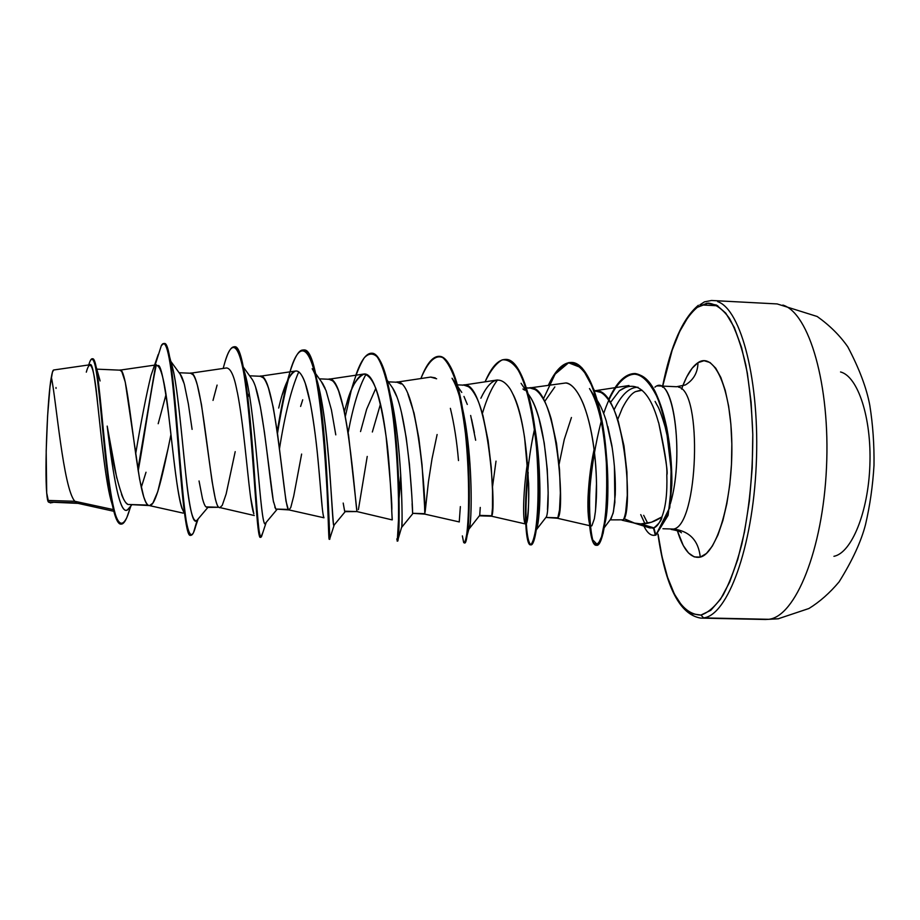 <?xml version="1.0" encoding="UTF-8"?>
<svg xmlns="http://www.w3.org/2000/svg" width="920" height="920" viewBox="0 0 920 920"><rect width="100%" height="100%" fill="white"/><g stroke="black" fill="none" stroke-linecap="round" stroke-linejoin="round"><path stroke-width="1.38" d="M782.839 305.072C809.071 312.858 830.415 384.974 826.494 467.567C822.825 550.194 795.225 616.825 768.66 619.298L778.791 618.711L768.66 619.298C795.225 616.825 822.825 550.194 826.494 467.567C830.415 384.974 809.071 312.858 782.839 305.072M717.623 301.622C741.175 309.304 760.092 381.788 756.24 464.979C752.617 548.193 727.513 615.353 703.616 617.895L768.66 619.298L703.616 617.895C727.513 615.353 752.617 548.193 756.24 464.979C760.092 381.788 741.175 309.304 717.623 301.622M662.526 387.205C670.634 346.656 682.249 320.034 697.348 307.326L708.296 303.105C715.691 303.991 722.775 309.131 729.537 318.504C735.931 330.303 741.37 345.851 745.844 365.136C749.605 386.228 751.916 409.354 752.79 434.516C752.882 473.903 749.213 510.485 741.807 544.26C736.402 564.753 730.192 581.659 723.166 594.998C715.886 605.946 708.481 612.639 700.936 615.077L703.616 617.895L700.936 615.077L691.38 613.686L682.444 606.533L674.418 594.147L667.552 577.231L661.997 556.496L658.076 534.129C665.919 587.558 680.213 614.537 700.936 615.077L710.769 610.317L720.486 599.288L729.629 582.164L737.771 559.441L744.475 531.99L749.386 501.02L752.203 467.981L752.79 434.516L751.122 402.281L747.304 372.841L741.577 347.53L734.275 327.405L725.776 313.134L716.519 305.06L706.917 303.209L697.348 307.326L698.395 305.267L688.171 316.963L679.696 331.487L672.163 350.221L662.733 386.124M681.605 389.091C686.343 375.636 691.806 366.827 697.992 362.675C697.785 372.485 693.634 379.868 685.549 384.836C693.634 379.868 697.785 372.485 697.992 362.675C714.254 351.382 731.112 388.355 731.837 444.084C732.814 499.721 716.967 553.518 700.258 557.106C690.908 558.854 683.272 550.045 677.338 530.656L683.295 545.583L688.505 552.954L694.22 556.887L700.258 557.106C698.487 540.523 689.609 531.173 673.612 529.058C689.609 531.173 698.487 540.523 700.258 557.106L706.399 553.495L712.367 546.054L717.945 534.991L722.844 520.662L726.857 503.642L729.779 484.644L731.469 464.485L731.837 444.084L730.882 424.361L728.64 406.203L725.247 390.39L720.877 377.556L715.725 368.172L710.021 362.514L704.042 360.709L697.992 362.675L692.127 368.241L686.63 377.073L682.732 385.974M661.882 516.936L651.418 522.238L640.86 523.905L653.879 527.884C656.983 526.723 659.651 523.077 661.882 516.936C665.735 507.115 667.38 493.085 666.816 474.835C668.173 473.443 665.459 456.055 658.674 422.671C664.757 449.995 667.471 467.383 666.816 474.835C667.38 493.085 665.735 507.115 661.882 516.936C661.917 519.811 659.249 523.468 653.879 527.884L640.86 523.905C647.91 523.974 654.925 521.663 661.882 516.936M631.304 522.158L623.886 518.592L634.501 523.089L640.86 523.905M617.699 419.485L622.311 408.192C627.06 398.958 631.476 393.426 635.547 391.621L640.883 390.172M640.734 514.625L644.931 523.698M633.512 522.859L649.853 527.942L653.879 527.884L655.856 535.141L668.092 515.384L671.876 483.563C671.968 464.738 670.255 446.108 666.747 427.673C659.606 394.059 649.129 376.015 635.294 373.554L635.019 373.554M662.929 528.735L673.612 529.058C698.269 525.389 702.765 390.402 678.373 387.078C702.765 390.402 698.269 525.389 673.612 529.058L662.929 528.735M654.902 387.182C672.646 371.611 684.836 453.572 670.703 502.423M598.31 402.109L597.597 400.947L598.31 402.109C600.886 406.203 603.52 412.459 606.222 420.888L612.294 448.27M614.399 466.084L614.859 502.469L613.077 513.337L610.477 519.386M610.109 519.869L623.081 519.834C623.921 519.179 624.795 516.58 625.692 512.06L627.279 495.282L626.922 471.971L623.978 445.901L618.32 421.452C615.618 413.091 612.95 406.824 610.305 402.649C606.935 397.279 603.716 393.852 600.656 392.368L594.458 390.827L628.992 385.537L619.39 390.747L610.328 402.684L619.39 390.747C648.232 370.61 658.605 425.454 658.674 422.671M50.968 502.952L48.564 502.101L52.75 502.596L48.564 502.101L47.978 500.445L74.853 501.285L47.978 500.445L48.495 501.998L76.67 502.872L74.853 501.285L113.39 509.611L74.853 501.285C63.204 488.508 56.12 398.935 51.347 377.177C56.12 398.935 63.204 488.508 74.853 501.285L76.67 502.872L48.518 502.044L78.085 503.378M123.579 499.088C117.449 483.931 111.998 459.597 107.203 426.109C112.873 474.202 120.485 522.572 129.375 507.667L128.294 508.921C119.841 519.191 112.654 471.879 107.203 426.109L116.805 478.216M121.543 494.431L122.187 496.053C124.303 500.928 126.201 503.734 127.88 504.459L148.155 505.091C146.843 504.39 145.36 501.595 143.715 496.731L139.564 478.963L125.258 382.053L121.785 371.565L119.968 370.162L96.772 369.15M97.911 373.175L100.073 380.96M184.058 383.353L180.147 374.106C181.435 375.532 182.85 379.017 184.402 384.583L188.37 403.983L192.096 429.364M199.042 480.964L202.458 498.605C203.745 503.343 204.93 506.103 206.011 506.885L218.684 507.288C217.683 506.541 216.568 503.78 215.337 499.008L212.071 481.39L201.457 404.501L197.351 385.112C195.764 379.603 194.292 376.119 192.924 374.659L190.589 373.232L179.112 372.738M250.93 377.625L252.08 379.201L250.93 377.625M255.691 387.584L260.371 406.904L264.431 432.159L273.298 500.859L275.781 509.059L288.293 509.438L286.005 501.25L277.403 432.63L273.286 407.422L268.479 388.136C266.57 382.651 264.787 379.178 263.12 377.706L260.279 376.268L249.619 375.808M321.275 381.535L326.048 390.597L331.407 409.791L335.788 434.861M343.195 503.067L344.643 511.198L356.994 511.577L348.588 435.355L344.137 410.297L338.663 391.115C336.444 385.652 334.362 382.191 332.396 380.707L329.061 379.27L319.355 378.844M412.114 503.711L412.62 513.303C412.781 509.99 408.606 411.642 392.529 387.849L396.566 396.221M401.488 412.608L406.191 437.529L409.423 464.186L411.459 490.877M395.715 382.306C417.553 373.566 426.546 508.357 424.81 513.682L412.62 513.303L424.81 513.682L424.557 505.666L422.027 464.646L418.818 438.046L414.058 413.149L407.916 394.059M401.131 383.95L396.957 382.225L388.32 381.846M463.979 396.44L467.303 404.455M470.66 415.472L475.663 440.254M480.263 507.437L479.711 515.384L491.751 515.764L492.476 507.828L492.534 490.774L491.234 467.118L488.117 440.691L483.046 415.943C480.723 407.491 478.457 401.166 476.261 396.957C473.455 391.541 470.787 388.091 468.268 386.618L463.979 385.147L456.826 384.836M522.916 388.987L524.549 390.137M536.268 529.874L545.997 517.351C550.631 513.682 548.814 425.511 530.346 397.141L531.599 399.315C534.037 403.65 536.463 409.952 538.89 418.209L544.203 442.819L547.239 469.085L548.159 492.614L547.457 509.576M528.229 388.148C556.048 378.511 566.018 512.635 557.83 517.81L545.951 517.442L557.83 517.81L559.509 509.956L560.349 493.039L559.521 469.556L556.496 443.313L551.137 418.715C548.607 410.308 546.146 404.006 543.72 399.82C540.626 394.427 537.683 390.988 534.888 389.505L530.15 388.022L525.814 387.837M77.878 503.332L113.804 511.278M119.669 370.185C128.777 363.262 136.252 499.456 148.155 505.091L127.88 504.459L149.201 505.551C155.928 507.483 163.438 471.511 170.947 434.539M141.266 487.45L146.015 472.236M158.194 423.729L165.945 394.795M167.923 449.201L157.745 491.728L152.846 503.171L149.523 505.586M190.095 373.267C202.492 365.895 210.289 501.722 218.684 507.288L207.103 507.38L218.684 507.288L254.288 515.522M249.193 393.185L247.411 398.762L249.193 393.185M235.198 451.651L226.159 493.936L222.261 505.344L219.719 507.771M301.634 454.066L293.71 496.121L290.777 507.483L288.995 509.921L275.781 509.059L288.949 509.91L323.966 517.787M300.61 406.444L302.714 399.786M318.745 390.241L318.308 391.195L318.745 390.241M328.106 379.327C346.863 371.047 355.419 506.184 356.994 511.577L345.08 511.658L356.994 511.577L392.184 519.903C391.989 518.063 390.046 461.035 386.101 436.574C380.914 396.037 373.405 375.199 363.572 374.072L363.239 374.141C356.454 376.843 350.175 389.332 344.425 411.608M360.536 431.572L366.678 409.159L375.843 388.251M380.454 404.11L372.347 431.997M367.229 456.447L358.409 509.599M412.62 513.303L424.879 514.13L459.298 521.939M437.115 434.504L432.02 458.804L428.433 481.85L425.178 511.681M462.415 385.238C487.278 376.05 496.742 510.519 491.751 515.764L479.515 515.821M496.018 461.127L492.43 487.462M571.435 417.507L564.282 439.426L559.096 464.266M112.205 504.355C101.487 472.822 96.278 357.753 89.907 364.78L53.613 370.001C52.911 370.07 52.164 372.45 51.347 377.177C47.587 395.657 44.562 468.245 46.701 492.959L48.622 502.182M606.464 513.947L605.923 510.749L606.464 513.947M606.659 469.671L607.234 465.152L606.659 469.671M97.922 373.221L99.969 380.489M156.296 364.918C150.73 390.954 144.555 435.93 138.184 470.994C144.555 435.93 150.73 390.954 156.296 364.918M129.812 509.024L126.902 517.396C119.68 532.415 113.459 518.431 108.249 475.433C103.189 434.861 99.659 384.111 96.082 366.666C95.024 361.456 93.92 358.823 92.77 358.766C96.738 358.236 99.912 394.599 104.293 439.806C108.663 484.943 114.494 524.503 121.348 524.112C124.096 523.997 126.914 518.972 129.812 509.024M155.652 365.274L137.919 469.349L155.652 365.274M121.348 524.112L120.761 524.089C113.884 524.481 108.042 484.921 103.672 439.783C99.279 394.577 96.129 358.214 92.172 358.742C91.103 358.754 89.953 360.824 88.722 364.952C92.92 350.52 96.749 363.722 100.234 404.547C104.017 443.865 108.836 496.754 115.103 515.694C117.001 521.479 118.979 524.273 121.06 524.078M112.412 505.31L111.975 503.677C105.972 485.541 101.315 437.828 97.623 403.202C94.208 367.218 90.436 356.868 86.307 372.151M48.518 502.044L50.669 502.929M158.205 354.545L150.983 375.555C146.303 394.772 141.185 420.923 135.642 454.008M259.578 376.315C275.183 368.483 283.337 503.964 288.293 509.438L288.926 509.91M594.469 390.873C624.565 384.778 634.029 515.085 623.081 519.834L622.069 520.214M594.09 449.489C585.89 487.428 587.017 525.423 591.088 526.01L591.894 525.757C589.973 527.034 588.697 522.33 588.053 511.658C587.443 499.572 588.501 484.046 591.238 465.072L594.09 449.5C585.304 496.57 588.593 545.675 596.16 545.272L596.7 545.295C603.244 546.641 610.259 504.631 606.349 454.503C602.634 404.512 588.041 362.514 571.803 362.468L571.538 362.468M594.355 518.753L595.355 511.83L594.355 518.753L591.894 525.757M565.754 382.973C572.033 383.801 578.013 391.058 583.683 404.765C588.846 418.439 592.48 434.723 594.584 453.652C596.436 469.2 596.942 485.622 596.102 502.918L595.746 507.61L596.102 502.918C597.045 488.991 596.539 472.569 594.584 453.652C587.339 393.691 570.814 382.593 565.754 382.973L529.276 387.987M554.852 386.929L544.628 401.546M527.516 462.737C524.917 478.377 522.56 506.253 524.089 519.455L524.894 523.296M479.538 515.821L491.51 516.2L525.4 523.94C531.001 528.16 530.817 428.444 513.118 394.461M435.24 377.867L430.721 377.073L396.405 382.202M328.106 500.227L327.623 503.297M323.909 517.58C322.08 513.832 320.528 485.679 318.711 467.463C315.583 431.71 309.798 389.206 302.231 376.291C300.012 372.347 297.781 370.599 295.516 371.036C289.271 374.072 283.67 386.423 278.691 408.054M253.839 513.832C252.609 510.588 251.378 503.895 250.148 493.752C247.043 469.407 243.202 421.728 237.348 392.288C236.9 391.816 233.818 368.471 226.527 367.954L190.382 373.232M184.46 513.084L185.115 513.521C177.859 508.817 172.925 448.235 168.567 414.264C164.243 381.374 160.816 365.113 158.297 365.504M119.853 370.15L156.572 364.837L154.767 366.171C160.023 361.525 164.772 378.741 169.004 417.818C173.293 454.227 177.399 495.592 182.033 508.587M653.625 528.574L652.728 528.183M647.68 523.25L643.678 515.327M657.098 405.191L655.086 401.419L657.098 405.191C658.927 407.755 661.63 415.023 665.171 427.006C667.874 438.299 669.542 447.442 670.185 454.422L671.761 482.735L669.334 507.184M670.358 503.711C683.836 459.046 674.67 379.672 657.788 386.032M596.654 399.567L589.478 388.573C608.35 417.99 611.673 505.954 604.118 525.929C608.568 512.612 609.96 469.188 603.394 432.515M537.683 448.684L536.9 453.031M530.725 544.812L531.001 544.87C535.9 545.778 541.27 503.757 537.476 452.996C533.818 402.235 520.72 359.341 506.046 359.433L505.77 359.421C519.662 358.466 532.496 396.75 536.762 444.636C539.43 477.641 539.476 504.493 536.912 525.17L538.441 519.386C540.718 502.32 540.396 478.159 537.487 446.913L532.105 414.264C542.88 460.184 540.626 524.653 535.946 530.288L535.543 530.874M497.559 379.96C491.855 387.285 486.795 398.475 482.379 413.528M468.809 529.287L469.947 525.113C471.914 513.072 472.178 465.865 465.75 425.626L462.725 409.388C473.294 457.102 471.96 526.136 469.131 528.885L468.809 529.287M402.005 520.341L401.856 526.47C402.5 521.352 402.178 455.722 393.346 408.859L390.068 393.863C402.327 440.691 402.695 528.057 401.798 527.206L402.005 520.341M366.045 374.244C359.133 386.48 353.176 405.916 348.162 432.538C353.176 405.916 359.133 386.48 366.045 374.244M325.128 388.297L322.655 383.467L312.179 368.747C328.417 392.978 332.384 531.541 333.948 525.285C332.189 530.035 330.671 444.854 320.459 394.737L315.457 375.9M298.735 371.898C291.375 388.642 284.958 414.218 279.496 448.626C284.958 414.218 291.375 388.642 298.735 371.898M266.11 522.468C260.969 538.028 257.496 432.549 247.192 382.582L243.8 369.84C255.955 404.133 260.394 533.646 265.57 523.123L266.11 522.468M197.478 519.731C193.119 524.917 189.14 508.99 185.53 471.937C181.815 436.862 178.031 392.932 173.638 372.082L170.349 360.962C175.444 371.254 179.768 414.276 183.816 455.515C187.875 496.834 191.866 525.377 196.638 520.72L197.478 519.731M163.978 343.654C165.956 343.321 167.831 347.668 169.579 356.695C174.018 379.442 177.686 433.458 181.343 476.755C184.886 522.399 188.945 541.017 193.522 532.599L197.202 520.053C195.028 530.012 193.005 535.072 191.13 535.233C181.47 541.96 175.501 337.329 164.277 343.631L163.691 343.608C174.869 337.295 180.837 541.949 190.543 535.221L188.255 532.278C183.701 520.892 179.952 467.061 175.835 416.783C171.718 366.378 167.014 335.144 161.333 345.609L163.691 343.608M234.128 346.886C237.509 346.725 240.626 353.82 243.466 368.161C248.561 393.748 252.275 441.243 254.828 479.435C257.105 519.673 259.313 538.786 261.452 536.785L262.89 532.381L260.889 537.211C256.289 544.053 250.47 340.803 234.427 346.874L234.128 346.886M277.506 433.4C280.864 412.206 284.602 393.783 288.707 378.131C284.602 393.783 280.864 412.206 277.506 433.4M303.381 350.083C308.591 350.244 313.214 360.812 317.25 381.8C327.98 437.218 328.923 539.752 329.647 539.028L330.13 537.464L329.74 539.166C330.061 546.043 324.403 344.333 303.669 350.083L303.381 350.083M371.714 353.234C379.304 353.924 385.675 368.874 390.839 398.084C400.154 450.57 400.004 528.494 398.187 538.844C397.888 541.293 397.635 541.731 397.44 540.155L397.693 541.087C398.843 541.914 400.648 499.203 396.761 447.741C392.943 396.29 383.145 352.969 371.99 353.234L371.427 353.211C382.559 352.935 392.346 396.267 396.163 447.718C400.062 499.192 398.256 541.891 397.129 541.075L397.693 541.087M398.567 504.183L400.947 478.25L398.567 504.183M462.357 535.889L463.668 542.501C464.818 543.156 465.968 539.511 467.107 531.599C469.223 512.394 469.464 473.087 465.497 433.941C463.185 414.816 460.149 397.934 456.389 383.306C452.295 370.714 447.787 362.181 442.899 357.707C435.424 354.131 427.788 361.905 420.888 378.546C426.592 363.872 432.595 356.466 438.909 356.327C451.823 356.178 463.277 399.291 467.015 450.374C470.844 501.457 467.256 543.812 464.22 542.972L464.772 542.995C467.831 543.823 471.431 501.48 467.601 450.397C463.864 399.315 452.398 356.201 439.461 356.362L439.185 356.35C449.903 358.098 458.194 378.66 464.082 418.036C470.706 463.047 470.12 517.718 467.21 535.21L469.947 525.113M536.912 525.17C531.461 569.02 521.559 533.243 528.195 472.477C526.217 492.487 525.561 509.358 526.24 523.077M543.306 399.096L555.116 374.118L568.583 362.791L582.199 368.069L594.17 390.046L602.83 425.178C606.51 453.203 607.856 479.906 606.889 505.31L603.163 533.301L597.758 545.008L592.71 539.856C590.099 528.632 589.122 512.072 589.766 490.21C591.606 466.854 595.412 443.923 601.174 421.406M603.681 413.482C617.101 372.841 639.619 360.49 655.247 391.759C661.779 405.835 666.517 423.349 669.484 444.291L671.841 485.07L669.725 507.736L655.856 535.141L653.89 535.359L655.856 535.141L668.897 509.22L671.197 487.692L671.071 468.441C669.633 441.508 665.091 417.921 657.432 397.67C641.516 365.596 625.209 366.332 608.499 399.866C616.388 382.455 625.151 373.681 634.754 373.531C648.577 375.992 659.053 394.024 666.195 427.65L671.117 469.522L670.404 498.755C670.243 509.243 665.217 521.364 655.316 535.129L653.349 535.337C649.865 535.049 646.726 531.967 643.942 526.102C647.289 533.128 651.084 536.13 655.316 535.129L653.476 528.011M223.192 368.437C226.814 354.292 230.356 347.093 233.841 346.851C249.849 340.768 255.668 544.042 260.314 537.188L260.889 537.211M287.511 380.558C283.774 395.278 280.358 412.298 277.253 431.595C284.395 387.228 293.928 349.163 303.094 350.048C323.782 344.31 329.452 546.02 329.164 539.143L329.268 539.016C328.244 544.26 328.279 475.076 321.241 412.631C314.295 350.037 301.3 332.419 289.961 371.853M355.856 375.21C360.87 360.732 366.056 353.395 371.427 353.211M398.981 492.579L400.763 475.065L398.981 492.579M526.033 528.183C527.091 537.981 528.586 543.536 530.541 544.847C532.588 543.363 534.474 537.199 536.188 526.378C538.418 507.081 538.832 478.066 536.406 447.039C533.37 416.197 527.482 388.953 519.616 372.358C514.096 363.457 508.311 359.283 502.262 359.846C496.236 363.135 490.509 370.461 485.07 381.834C491.441 366.999 498.249 359.536 505.494 359.409C520.156 359.306 533.232 402.212 536.9 452.973C540.684 503.734 535.337 545.767 530.449 544.847C524.078 545.606 522.56 483.736 534.313 430.054L532.266 440.358M594.044 449.696L590.893 471.155L588.8 511.382C589.421 525.573 590.881 535.911 593.181 542.386C595.815 546.02 598.563 544.387 601.427 537.487L604.981 519.926C606.648 503.47 607.096 484.437 606.337 462.817C604.13 429.95 598.023 399.004 589.064 379.212C582.682 368.379 575.897 362.848 568.709 362.618C561.545 365.527 554.794 373.014 548.435 385.077C555.473 370.07 563.086 362.526 571.262 362.445C587.489 362.491 602.071 404.489 605.774 454.48C609.684 504.62 602.692 546.629 596.16 545.272M594.297 451.191C589.628 480.148 588.202 504.654 590.03 524.733M527.999 469.395C525.722 491.084 524.975 509.243 525.745 523.848M396.784 538.947L397.313 540.741L398.509 519.582C398.923 493.913 397.394 450.834 392.587 413.298C388.7 386.101 383.329 365.838 377.119 356.799C372.876 352.877 368.575 353.234 364.193 357.868C359.869 364.78 355.764 374.9 351.842 388.205M351.233 390.505L345.379 416.254M260.601 537.073L259.762 536.705C256.623 532.392 254.173 463.795 248.25 406.26C242.374 348.496 233.323 330.774 224.25 364.561M161.333 345.609L154.767 366.171M213.014 400.407L217.097 385.089M250.516 496.662L253.828 513.797M286.028 383.985L282.394 394.473C290.26 368.931 295.596 370.656 297.608 371.266C300.161 372.14 302.737 376.245 305.348 383.571L310.408 403.512C314.019 423.441 316.791 444.762 318.711 467.463L322.345 508.841M350.508 392.311L346.334 404.823C350.6 387.929 356.58 377.66 364.251 373.991C372.6 373.278 379.879 394.139 386.101 436.574C390.563 482.69 392.437 507.403 391.713 510.726L392.276 519.754M430.594 377.085L436.632 378.775M450.374 408.33C454.192 424.178 456.895 441.588 458.493 460.575M460.356 506.598L459.241 521.939M480.884 398.222C490.59 377.648 500.388 374.635 510.289 389.16C516.453 399.671 521.226 415.863 524.607 437.724L528.655 483.31C529.034 498.387 528.563 510.301 527.252 519.029C525.998 525.412 524.952 525.55 524.089 519.455L525.159 523.756M595.746 507.61L595.355 511.83M329.647 539.028L334.213 524.975M461.771 392.414L452.042 378.247C455.078 383.295 457.826 390.333 460.287 399.349M595.573 509.657L596.505 482.885M614.043 409.906C621.299 394.749 629.303 387.205 638.043 387.262M642.068 390.241L635.547 391.621M603.658 528.459L611.225 518.397L613.479 511.647L615.25 494.81C615.768 480.136 614.629 463.657 611.834 445.36L607.856 426.569M591.088 526.01L557.278 518.236L545.951 517.442M469.131 528.885L479.711 515.384M474.363 432.515L471.58 419.175M322.655 383.467L321.287 381.547M275.781 509.059L274.804 507.069M273.562 502.193C269.111 479.147 262.648 394.151 252.08 379.212L242.385 365.769M207.149 507.38L206.011 506.885M657.949 534.209C665.459 586.626 679.707 614.583 700.695 618.102L765.405 619.494L778.124 618.803L808.933 608.499C819.743 601.83 829.794 592.952 839.109 581.854C852.322 560.659 861.108 541.604 865.478 524.722C869.94 505.678 872.781 485.863 874 465.29C874.276 444.671 872.884 424.718 869.814 405.409C866.64 388.183 859.303 368.667 847.791 346.84C839.88 335.501 829.679 325.381 817.178 316.491L777.17 303.933L711.528 300.483L704.421 301.875L699.89 304.853M701.27 304.922L717.818 305.796M56.039 388.389L56.005 387.538M53.624 370.001L52.405 372.221L50.002 386.722L47.598 415.932L46.184 451.076L46.701 492.959C47.161 498.582 47.759 501.618 48.495 502.055M125.867 502.699L127.88 504.459M47.978 500.445L46.701 492.959M833.934 556.312C851.506 552.966 868.273 512.382 869.883 465.037C871.665 417.703 857.831 376.291 840.546 371.967M671.094 463.76L671.048 468.107M681.386 532.829C680.593 531.61 677.2 530.483 671.22 529.437M685.273 384.985L676.545 386.733L659.007 385.952M99.797 379.753L96.082 366.666M130.927 505.873L126.902 517.396M92.77 358.766L92.172 358.742M153.306 368.851L151.018 375.406M149.201 505.551L183.252 513.13M259.98 376.257L295.516 371.036M328.647 379.247L363.572 374.072M463.277 385.112L496.961 380.041M622.196 520.248L634.363 523.054M537.487 446.913L536.762 444.636M465.75 425.626L464.082 418.036M401.856 526.47L398.187 538.844M393.346 408.859L390.839 398.084M320.459 394.737L317.25 381.8M266.19 522.376L261.452 536.785M247.192 382.582L243.466 368.161M198.122 518.96L193.522 532.599M173.638 372.082L169.579 356.695M190.543 535.221L191.13 535.233M233.841 346.851L234.427 346.874M303.094 350.048L303.669 350.083M329.164 539.143L329.74 539.166M590.893 471.155L591.238 465.072M588.8 511.382L588.443 512.313L588.053 511.658M329.268 539.016L328.865 537.406M188.255 532.278L186.254 524.538M180.849 375.107L170.775 361.307M196.638 520.72L207.897 507.403M265.57 523.123L276.92 509.542M333.948 525.285L345.184 511.658M387.067 380.052L392.529 387.849M401.798 527.206L412.723 513.74M521.065 383.306L530.346 397.141M597.632 401.062L598.253 402.005M698.222 305.394C682.651 318.492 670.783 345.402 662.607 386.112M131.652 505.034L128.294 508.921"/></g></svg>
